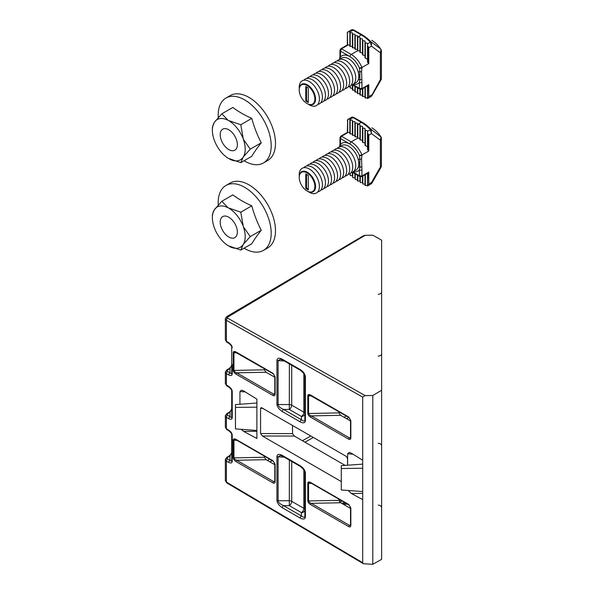 <?xml version="1.0" encoding="UTF-8"?>
<svg xmlns="http://www.w3.org/2000/svg" width="594" height="594" viewBox="0 0 594 594"><rect width="100%" height="100%" fill="white"/><g stroke="black" fill="none" stroke-linecap="round" stroke-linejoin="round"><path stroke-width="0.89" d="M304.878 516.231A1.782 1.084 2.7 0 0 305.398 517.018C305.004 519.253 303.289 519.616 300.245 518.094A1.782 1.032 -60 0 1 301.44 515.948C303.467 517.574 304.611 517.671 304.878 516.231L304.878 472.133A1.782 0.973 -2.5 0 0 304.878 472.156A1.782 0.973 -2.5 0 0 305.398 472.809L305.405 516.854A1.782 1.032 180 0 1 304.878 516.127L304.878 509.808A3.571 2.836 -0 0 1 301.44 512.637L289.308 505.635L289.367 460.098M305.405 472.973A1.782 1.032 0 0 1 304.878 472.245L303.98 469.809L300.616 466.594A1.782 1.032 -60 0 1 300.245 465.778C303.289 467.768 305.004 470.106 305.398 472.809M231.705 434.37C231.935 433.962 231.088 432.84 229.165 431.021L229.165 431.021A1.782 0.995 -58.2 0 1 228.839 430.234C230.895 431.675 232.024 433.293 232.224 435.098A1.782 1.032 0 0 1 231.705 434.37L231.705 460.751C231.601 461.479 231.036 461.315 230.012 460.253A1.782 1.069 118.1 0 0 228.839 462.436L226.396 461.13L226.396 482.076L362.696 562.718L363.431 563.743L226.745 482.885L225.349 480.613L225.349 459.697L226.715 457.425A1.782 0.995 58.2 0 1 227.561 457.491L227.042 458.241L227.561 458.947A1.782 1.069 118.1 0 0 226.396 461.13L225.349 459.697A1.782 1.455 -0 0 1 227.042 458.241M229.165 431.021L226.715 429.507L225.349 427.235L225.349 415.971L226.715 413.706A1.782 0.995 58.2 0 1 227.561 413.766L227.042 414.515L227.561 415.228A1.782 1.069 118.1 0 0 226.396 417.411L225.349 415.971A1.782 1.455 -0 0 1 227.042 414.515M227.561 415.228L230.012 416.535C231.036 417.597 231.601 417.76 231.705 417.033L231.705 390.652C231.935 390.236 231.088 389.122 229.165 387.303L226.715 385.788L225.349 383.516L225.349 372.252L226.715 369.988A1.782 0.995 58.2 0 1 227.561 370.047L227.042 370.797L227.561 371.502A1.782 1.069 118.1 0 0 226.396 373.685L225.349 372.252A1.782 1.455 -0 0 1 227.042 370.797M347.631 465.221L347.631 453.794L349.22 452.398L351.396 453.215L362.696 460.224L362.696 397.082L226.396 320.329L226.396 341.275L228.839 342.797A1.782 0.995 -58.2 0 0 229.165 343.584L226.715 342.062A1.782 0.995 -58.2 0 1 226.396 341.275L225.349 339.798L225.349 318.881A1.782 1.455 -0 0 1 227.101 317.419L227.621 318.146L365.191 395.604L372.794 395.5L381.63 390.273L381.63 240.169L372.794 235.194L365.191 235.298L227.101 317.419M362.696 562.718L362.696 460.224M362.696 493.391L351.396 493.532L362.696 499.576M351.396 493.532L348.225 490.503M345.159 465.399L294.349 436.063L262.377 436.011L341.283 481.563M262.377 436.011L260.566 433.568L260.566 408.301L261.36 407.595L346.295 456.392L347.557 458.583L347.557 465.228M256.89 431.266L243.696 431.437L256.89 438.483L256.89 399.138L243.696 390.956L241.528 390.139L239.939 391.535L239.939 404.269M243.696 431.437L241.164 429.321M381.63 390.273L381.63 559.325L372.794 564.3L363.431 563.743M225.349 383.516L226.396 384.994L228.839 386.516A1.782 0.995 -58.2 0 0 229.165 387.303M225.349 427.235L226.396 428.72L228.839 430.234M362.696 464.122L341.283 465.681L341.283 489.991L362.696 491.557M341.283 468.51L362.696 468.243M227.621 318.146A1.782 1.04 -60.6 0 0 226.396 320.329L225.349 318.881L226.745 316.609L363.431 235.744L365.191 235.298M338.944 499.19L338.944 500.341L340.689 502.754L311.323 503.333A1.069 0.616 120 0 0 310.603 504.618C308.91 503.504 307.974 502.212 307.811 500.757L307.811 483.1A1.069 0.616 0 0 0 308.546 483.286L308.546 500.935C308.694 501.848 309.623 502.643 311.323 503.333L349.532 525.393L350.519 525.074A1.069 0.616 0 0 0 350.839 525.512C350.705 526.841 350.037 527.234 348.819 526.678L310.603 504.618M350.519 508.427L340.689 502.754M264.337 456.118L264.337 457.261L266.082 459.682L236.716 460.253A1.069 0.616 120 0 0 235.996 461.545C234.303 460.432 233.368 459.14 233.204 457.684L233.204 440.028A1.069 0.616 0 0 0 233.939 440.206L233.939 457.863C234.088 458.776 235.009 459.57 236.716 460.253L273.804 481.667L274.799 481.355A1.069 0.616 0 0 0 275.111 481.786C274.977 483.122 274.309 483.516 273.092 482.959L235.996 461.545M274.799 464.708L266.082 459.682M310.825 395.522A1.069 0.616 -60 0 1 310.603 395.032L348.819 417.092A1.069 0.616 120 0 0 349.034 417.582L309.741 395.136L308.546 395.842L308.546 413.498L338.944 412.897L338.944 411.753M338.944 412.897L340.689 415.31L311.323 415.889A1.069 0.616 120 0 0 310.603 417.174C308.91 416.06 307.974 414.775 307.811 413.313L307.811 395.663C307.974 394.394 308.91 394.186 310.603 395.032M350.519 420.99L340.689 415.31M236.219 352.442A1.069 0.616 -60 0 1 235.996 351.952L273.092 373.374A1.069 0.616 120 0 0 273.314 373.864L235.135 352.064L233.939 352.769L233.939 370.418L264.337 369.824L264.337 368.681M264.337 369.824L266.082 372.238L236.716 372.817A1.069 0.616 120 0 0 235.996 374.101C234.303 372.987 233.368 371.703 233.204 370.24L233.204 352.584C233.368 351.321 234.303 351.113 235.996 351.952M274.799 377.264L266.082 372.238M260.566 433.568L292.53 433.613L292.53 425.356M292.53 433.613L294.349 436.063M372.794 395.5L372.794 564.3M365.191 395.604L362.696 397.082M256.89 430.472L235.469 428.905L235.469 404.596L256.89 403.029L256.89 399.138M235.469 407.417L256.89 407.15M227.561 371.502L230.012 372.817C231.036 373.871 231.601 374.042 231.705 373.314L231.705 346.933A1.782 1.032 0 0 0 232.224 347.661C232.024 345.857 230.895 344.23 228.839 342.797M345.478 502.962L343.904 502.999A3.445 1.99 0 0 0 341.869 503.43M304.878 419.943L304.878 376.054A1.782 1.032 0 0 0 305.405 376.789L305.405 420.671A1.782 1.032 180 0 1 304.878 419.943C304.67 421.488 303.527 421.428 301.44 419.765L301.44 416.453L289.308 409.452L289.367 363.914M304.878 472.185L304.878 509.808A3.571 2.064 180 0 0 303.838 508.345L303.838 469.594M233.204 370.24A1.069 0.616 180 0 0 233.939 370.418C234.088 371.332 235.009 372.134 236.716 372.817L273.804 394.23L274.799 393.911L274.799 376.433A1.069 0.616 180 0 0 275.111 376.871L275.111 394.349A1.069 0.616 180 0 1 274.799 393.911M307.811 413.313A1.069 0.616 180 0 0 308.546 413.498C308.694 414.404 309.623 415.206 311.323 415.889L349.532 437.949L350.445 438.023M307.811 483.1C307.974 481.838 308.91 481.63 310.603 482.469A1.069 0.616 120 0 0 310.825 482.959L309.741 482.58L308.546 483.286L311.598 483.405M233.204 440.028C233.368 438.766 234.303 438.55 235.996 439.397A1.069 0.616 120 0 0 236.219 439.887L235.135 439.501L233.939 440.206L236.991 440.332M338.944 500.341L308.546 500.935A1.069 0.616 180 0 1 307.811 500.757M310.825 482.959L349.034 505.019L350.519 507.595A1.069 0.616 180 0 0 350.839 508.033L350.839 525.512M264.337 457.261L233.939 457.863A1.069 0.616 180 0 1 233.204 457.684M236.219 439.887L273.314 461.3L274.799 463.877A1.069 0.616 180 0 0 275.111 464.315L275.111 481.786M236.991 352.888L233.939 352.769A1.069 0.616 180 0 1 233.204 352.584M311.598 395.96L308.546 395.842A1.069 0.616 180 0 1 307.811 395.663M348.819 417.092L350.839 420.589A1.069 0.616 180 0 1 350.519 420.151L349.034 417.582M350.839 420.589L350.839 438.068A1.069 0.616 180 0 1 350.519 437.63L350.519 420.151M226.715 369.988L229.165 368.466A1.782 0.995 58.2 0 1 230.012 368.532L230.012 372.817A1.782 1.069 118.1 0 0 228.839 375C230.895 375.935 232.024 375.616 232.224 374.042L232.224 364.389M227.561 370.047L230.012 368.532L231.705 365.117C231.519 366.194 230.672 367.307 229.165 368.466M226.715 413.706L229.165 412.191A1.782 0.995 58.2 0 1 230.012 412.251L230.012 416.535A1.782 1.069 118.1 0 0 228.839 418.718C230.895 419.654 232.024 419.334 232.224 417.76L232.224 391.379C232.024 389.575 230.895 387.956 228.839 386.516M227.561 413.766L230.012 412.251L231.705 408.843C231.519 409.919 230.672 411.033 229.165 412.191M226.715 385.788A1.782 0.995 -58.2 0 1 226.396 384.994L226.396 373.685L228.839 375M227.561 458.947L230.012 460.253L230.012 455.969L231.705 452.561C231.519 453.638 230.672 454.752 229.165 455.91L229.165 455.91A1.782 0.995 58.2 0 1 230.012 455.969L227.561 457.491M226.715 429.507A1.782 0.995 -58.2 0 1 226.396 428.72L226.396 417.411L228.839 418.718M300.245 518.094L282.365 507.773C279.069 505.613 277.257 503.163 276.93 500.423A1.782 1.032 0 0 0 278.096 500.727C278.393 502.554 280.219 504.187 283.568 505.628L301.44 515.948L301.44 512.637A3.571 2.064 120 0 0 303.838 508.345L291.706 501.343L291.706 461.449M291.706 365.265L291.706 405.16L303.838 412.162A3.571 2.064 0 0 1 304.878 413.617A3.571 2.836 -0 0 1 301.44 416.453A3.571 2.064 120 0 0 303.838 412.162L303.838 373.411M304.878 376.054L304.031 373.715L300.616 370.411L282.737 360.09L280.472 359.273L278.096 360.64L278.096 404.536C278.393 406.363 280.219 408.004 283.568 409.437L301.44 419.765A1.782 1.032 -60 0 0 300.245 421.911L282.365 411.583A1.782 1.032 -60 0 1 283.568 409.437L289.308 409.452A3.571 2.064 120 0 0 291.706 405.16A3.571 2.064 -0 0 0 289.367 404.559L278.096 404.536A1.782 1.032 0 0 1 276.93 404.239L276.93 360.335C277.257 357.974 279.069 357.618 282.365 359.273L300.245 369.594C303.371 371.651 305.093 374.049 305.405 376.789M300.616 466.594L282.737 456.274L280.472 455.457L278.096 456.823A1.782 1.032 180 0 1 276.93 456.526C277.257 454.158 279.069 453.809 282.365 455.457L300.245 465.778M282.737 456.274A1.782 1.032 -60 0 1 282.365 455.457M282.365 507.773A1.782 1.032 -60 0 1 283.568 505.628L289.308 505.635A3.571 2.064 120 0 0 291.706 501.343A3.571 2.064 180 0 0 289.367 500.742L278.096 500.727L278.096 456.823L284.326 457.194M300.616 370.411A1.782 1.032 -60 0 1 300.245 369.594M282.737 360.09A1.782 1.032 -60 0 1 282.365 359.273M284.326 361.004L278.096 360.64A1.782 1.032 180 0 1 276.93 360.335M307.395 191.186L307.039 190.978A11.063 6.386 -120 0 0 314.865 186.464A11.063 6.386 -120 0 0 307.039 172.906A11.063 6.386 -120 0 0 299.213 177.428A11.063 6.386 -120 0 0 307.039 190.978L307.395 191.186A11.561 6.675 60 0 0 315.57 186.464A11.561 6.675 60 0 0 307.395 172.297A11.561 6.675 60 0 0 299.213 177.019A11.561 6.675 60 0 0 299.22 177.227M308.301 191.647A14.278 8.242 -120 0 0 309.311 192.293A14.278 8.242 -120 0 0 319.409 186.464A14.278 8.242 -120 0 0 309.311 168.978A14.278 8.242 -120 0 0 299.265 176.002M317.805 191.847A14.278 8.242 -120 0 0 322.03 181.192A14.278 8.242 -120 0 0 312.34 167.226A14.278 8.242 -120 0 0 303.853 167.671M320.834 190.095A14.278 8.242 -120 0 0 325.059 179.44A14.278 8.242 -120 0 0 315.369 165.474A14.278 8.242 -120 0 0 306.883 165.926M323.864 188.343A14.278 8.242 -120 0 0 328.088 177.695A14.278 8.242 -120 0 0 318.399 163.729A14.278 8.242 -120 0 0 309.905 164.174M326.893 186.598A14.278 8.242 -120 0 0 331.118 175.943A14.278 8.242 -120 0 0 321.428 161.976A14.278 8.242 -120 0 0 312.934 162.429M329.922 184.845A14.278 8.242 -120 0 0 334.147 174.198A14.278 8.242 -120 0 0 324.458 160.232A14.278 8.242 -120 0 0 315.963 160.677M332.952 183.101A14.278 8.242 -120 0 0 337.177 172.446A14.278 8.242 -120 0 0 327.487 158.479A14.278 8.242 -120 0 0 318.993 158.932M335.981 181.348A14.278 8.242 -120 0 0 340.206 170.701A14.278 8.242 -120 0 0 330.516 156.734A14.278 8.242 -120 0 0 322.022 157.18M339.011 179.603A14.278 8.242 -120 0 0 343.235 168.948A14.278 8.242 -120 0 0 333.546 154.982A14.278 8.242 -120 0 0 325.052 155.435M342.033 177.851A14.278 8.242 -120 0 0 346.257 167.196A14.278 8.242 -120 0 0 336.575 153.237A14.278 8.242 -120 0 0 328.081 153.683M345.062 176.106A14.278 8.242 -120 0 0 349.287 165.451A14.278 8.242 -120 0 0 339.605 151.485A14.278 8.242 -120 0 0 331.11 151.938M348.091 174.354A14.278 8.242 -120 0 0 352.316 163.699A14.278 8.242 -120 0 0 342.634 149.74A14.278 8.242 -120 0 0 334.14 150.185M351.121 172.609A14.278 8.242 -120 0 0 355.346 161.954A14.278 8.242 -120 0 0 345.663 147.988A14.278 8.242 -120 0 0 337.169 148.441M354.15 170.857A14.278 8.242 -120 0 0 355.828 170.263A14.278 8.242 -120 0 0 358.227 167.233A14.278 8.242 -120 0 0 358.227 159.571A14.278 8.242 -120 0 0 348.693 146.243A14.278 8.242 -120 0 0 341.55 145.53A14.278 8.242 -120 0 0 340.199 146.688M367.538 185.974L371.131 183.895L371.495 182.477L371.851 183.175L381.148 167.07L380.368 167.114L381.415 166.082L381.415 138.409L380.368 140.221L371.495 133.598L370.285 129.522A34.63 19.988 -120 0 0 361.293 122.349L353.088 117.612L349.851 119.483L349.851 118.852L347.683 119.535L347.327 132.44L348.084 132.455L341.498 136.256A1.426 0.824 60 0 0 340.785 136.189L339.961 137.652L340.488 138.588L340.488 144.453A16.06 9.274 60 0 1 349.955 144.052L340.488 138.588L341.498 136.256L351.217 141.869A17.85 10.306 60 0 1 361.939 154.96L361.56 159.051L361.939 169.884A1.782 1.032 180 0 1 359.415 169.884L359.86 167.166A1.782 1.314 20 0 0 358.227 167.233C359.162 164.998 359.162 162.444 358.227 159.571A1.782 0.631 165.6 0 1 359.86 159.051L359.415 155.383L361.939 154.96L368.777 151.01L367.515 149.473L367.515 146.822L364.991 145.211L364.991 130.071L367.515 130.866L367.515 146.822M359.942 138.357L357.417 138.075L357.417 124.376L359.942 124.621L359.942 139.79L359.942 125.965L362.466 126.381L362.466 142.122L362.466 140.414L359.942 139.79M355.257 173.953L355.257 179.544L357.417 179.633L357.417 175.2L357.417 180.925L359.942 181.133L359.942 176.656L360.298 182.588L362.466 182.588L362.466 176.225L362.823 184.043L364.991 184.043L364.991 174.762L364.991 185.298L366.253 185.506L367.515 185.41L367.515 173.307L367.515 185.981L368.777 184.043L371.495 182.477L380.368 167.114L380.368 140.221L380.999 137.014L380.576 136.293M349.851 119.483L350.208 120.211L352.368 120.211L352.732 121.673L354.893 121.673L355.257 123.129L357.417 123.129L357.417 124.376M357.417 123.129L357.417 136.828L355.257 136.828L354.893 135.373L352.732 135.373L352.368 133.91L350.208 133.91L349.851 132.455L348.084 132.455M359.942 124.621L359.942 125.965M364.991 143.154L362.466 142.122M362.466 127.859L364.991 128.453L364.991 130.071M357.521 124.525L361.293 122.349A1.782 1.032 120 0 1 362.184 122.26L353.979 117.523A1.782 1.032 120 0 0 353.088 117.612L351.151 117.523C351.745 116.988 352.688 116.988 353.979 117.523L362.184 122.26A34.103 19.691 60 0 1 371.042 129.321L371.495 133.598L368.777 135.165L367.515 132.818L367.515 149.473M367.515 132.818L367.515 131.363L370.426 129.685A1.782 0.728 144.2 0 1 371.287 129.618M367.515 185.981L367.872 173.099M368.777 135.165L368.777 151.01M361.939 169.884L361.939 176.039L368.777 172.097L368.777 184.043M368.777 172.097L368.191 172.921L361.649 176.7L359.964 176.67L359.415 175.75L359.415 169.884A16.06 9.274 60 0 1 353.348 171.644M354.893 122.921L354.893 136.62M352.732 172.49L352.732 177.651L354.893 177.873L354.893 173.745L355.257 179.544M352.368 121.466L352.368 135.165M350.208 173.478L350.208 175.438L352.368 175.802L352.368 172.29L352.732 177.651M349.851 120.01L349.851 133.709M349.851 173.715L350.208 175.438M347.683 132.477L347.683 119.535L347.327 120.946M347.327 132.893L347.327 132.44L340.785 136.189M370.285 129.522A1.782 0.579 135.9 0 1 371.042 129.321L380.999 137.014A1.782 1.21 -24.8 0 1 381.162 137.244L380.576 136.256C378.007 132.551 375.074 129.737 371.792 127.807L371.792 127.807A20.515 11.843 -120 0 1 380.539 136.241M371.851 183.175L371.131 183.895M361.56 166.662A1.782 1.218 168.8 0 1 359.86 167.166L359.86 159.051A1.782 0.802 -170.8 0 0 361.56 159.051M339.961 137.652L339.961 143.726A1.782 1.032 180 0 0 340.488 144.453L339.946 146.339M361.939 155.383A1.782 1.032 180 0 1 359.415 155.383A16.06 9.274 60 0 0 349.955 144.052A1.782 1.032 -60 0 1 351.217 141.869L357.521 138.224M361.649 176.7A1.426 0.824 60 0 0 361.939 176.039L359.415 175.75L352.873 171.97M306.534 174.369L306.534 188.068L308.301 189.085M305.776 173.931L305.776 188.506L308.301 189.961L308.301 175.386L305.776 173.931M306.534 188.068L305.776 188.506M228.794 237.036A12.14 7.009 -120 0 0 234.86 237.63A12.14 7.009 -120 0 0 236.716 227.91A12.14 7.009 -120 0 0 228.794 217.211A12.14 7.009 -120 0 0 222.72 216.61A12.14 7.009 -120 0 0 220.864 226.336A12.14 7.009 -120 0 0 228.794 237.036M240.785 212.192L243.34 226.73L250.26 236.605L261.256 230.257A104.551 82.455 -95.1 0 1 251.782 205.836A104.551 60.358 180 0 1 232.841 194.899L221.844 201.247L228.111 207.789L240.785 212.192L251.782 205.836M218.265 204.967A37.481 21.644 60 0 1 218.191 202.636A37.481 21.644 60 0 1 225.95 185.484A37.481 21.644 60 0 1 244.691 187.34A37.481 21.644 60 0 1 271.198 233.242A37.481 21.644 60 0 1 263.432 250.401A37.481 21.644 60 0 1 244.691 248.544A37.481 21.644 60 0 1 244.075 248.181M225.95 185.484L230.242 183.004A37.481 21.644 60 0 1 248.983 184.86A37.481 21.644 60 0 1 273.47 217.887A37.481 21.644 60 0 1 267.723 247.921L263.432 250.401M250.26 236.605L243.34 244.32L240.785 250.081L228.111 245.678A23.225 13.41 60 0 1 214.924 229.269L214.241 227.517A23.225 13.41 -120 0 1 212.37 217.642L212.37 214.724L214.241 209.927L221.844 201.247M240.785 250.081L251.782 243.733A104.551 22.097 -38.8 0 1 261.256 230.257M228.111 207.789A23.225 13.41 -120 0 0 214.924 208.962M214.241 209.927A23.225 13.41 -120 0 0 212.37 217.642M229.47 246.458A23.225 13.41 -120 0 0 242.664 245.285M243.34 244.32A23.225 13.41 -120 0 0 243.34 226.73M242.664 224.978A23.225 13.41 -120 0 0 229.47 208.568M228.794 149.591A12.14 7.009 -120 0 0 234.86 150.193A12.14 7.009 -120 0 0 236.716 140.466A12.14 7.009 -120 0 0 228.794 129.774A12.14 7.009 -120 0 0 222.72 129.173A12.14 7.009 -120 0 0 220.864 138.892A12.14 7.009 -120 0 0 228.794 149.591M240.785 124.747L243.34 139.286L250.26 149.161L261.256 142.812A104.551 82.455 -95.1 0 1 251.782 118.399A104.551 60.358 180 0 1 232.841 107.462L221.844 113.81L228.111 120.344L240.785 124.747L251.782 118.399M218.265 117.53A37.481 21.644 60 0 1 218.191 115.199A37.481 21.644 60 0 1 225.95 98.04A37.481 21.644 60 0 1 244.691 99.896A37.481 21.644 60 0 1 271.198 145.805A37.481 21.644 60 0 1 263.432 162.964A37.481 21.644 60 0 1 244.691 161.108A37.481 21.644 60 0 1 244.075 160.736M225.95 98.04L230.242 95.56A37.481 21.644 60 0 1 248.983 97.416A37.481 21.644 60 0 1 273.47 130.45A37.481 21.644 60 0 1 267.723 160.484L263.432 162.964M250.26 149.161L243.34 156.875L240.785 162.637L228.111 158.234A23.225 13.41 60 0 1 214.924 141.825L214.241 140.073A23.225 13.41 -120 0 1 212.37 130.197L212.37 127.287L214.241 122.49L221.844 113.81M240.785 162.637L251.782 156.289A104.551 22.097 -38.8 0 1 261.256 142.812M228.111 120.344A23.225 13.41 -120 0 0 214.924 121.525M214.241 122.49A23.225 13.41 -120 0 0 212.37 130.197M229.47 159.021A23.225 13.41 -120 0 0 242.664 157.841M243.34 156.875A23.225 13.41 -120 0 0 243.34 139.286M242.664 137.541A23.225 13.41 -120 0 0 229.47 121.124M307.395 103.742L307.039 103.542A11.063 6.386 -120 0 0 314.865 99.02A11.063 6.386 -120 0 0 307.039 85.469A11.063 6.386 -120 0 0 299.213 89.984A11.063 6.386 -120 0 0 307.039 103.542L307.395 103.742A11.561 6.675 60 0 0 315.57 99.02A11.561 6.675 60 0 0 307.395 84.86A11.561 6.675 60 0 0 299.213 89.583A11.561 6.675 60 0 0 299.22 89.783M308.301 104.21A14.278 8.242 -120 0 0 309.311 104.848A14.278 8.242 -120 0 0 319.409 99.02A14.278 8.242 -120 0 0 309.311 81.534A14.278 8.242 -120 0 0 299.265 88.558M317.805 104.403A14.278 8.242 -120 0 0 322.03 93.748A14.278 8.242 -120 0 0 312.34 79.782A14.278 8.242 -120 0 0 303.853 80.235M320.834 102.651A14.278 8.242 -120 0 0 325.059 92.003A14.278 8.242 -120 0 0 315.369 78.037A14.278 8.242 -120 0 0 306.883 78.482M323.864 100.906A14.278 8.242 -120 0 0 328.088 90.251A14.278 8.242 -120 0 0 318.399 76.284A14.278 8.242 -120 0 0 309.905 76.737M326.893 99.153A14.278 8.242 -120 0 0 331.118 88.506A14.278 8.242 -120 0 0 321.428 74.54A14.278 8.242 -120 0 0 312.934 74.985M329.922 97.409A14.278 8.242 -120 0 0 334.147 86.754A14.278 8.242 -120 0 0 324.458 72.787A14.278 8.242 -120 0 0 315.963 73.24M332.952 95.656A14.278 8.242 -120 0 0 337.177 85.001A14.278 8.242 -120 0 0 327.487 71.042A14.278 8.242 -120 0 0 318.993 71.488M335.981 93.911A14.278 8.242 -120 0 0 340.206 83.257A14.278 8.242 -120 0 0 330.516 69.29A14.278 8.242 -120 0 0 322.022 69.743M339.011 92.159A14.278 8.242 -120 0 0 343.235 81.504A14.278 8.242 -120 0 0 333.546 67.545A14.278 8.242 -120 0 0 325.052 67.991M342.033 90.414A14.278 8.242 -120 0 0 346.257 79.759A14.278 8.242 -120 0 0 336.575 65.793A14.278 8.242 -120 0 0 328.081 66.246M345.062 88.662A14.278 8.242 -120 0 0 349.287 78.007A14.278 8.242 -120 0 0 339.605 64.048A14.278 8.242 -120 0 0 331.11 64.494M348.091 86.917A14.278 8.242 -120 0 0 352.316 76.262A14.278 8.242 -120 0 0 342.634 62.296A14.278 8.242 -120 0 0 334.14 62.749M351.121 85.165A14.278 8.242 -120 0 0 355.346 74.51A14.278 8.242 -120 0 0 345.663 60.551A14.278 8.242 -120 0 0 337.169 60.996M354.15 83.42A14.278 8.242 -120 0 0 355.828 82.826A14.278 8.242 -120 0 0 358.227 79.796A14.278 8.242 -120 0 0 358.227 72.134A14.278 8.242 -120 0 0 348.693 58.799A14.278 8.242 -120 0 0 341.55 58.093A14.278 8.242 -120 0 0 340.199 59.244M349.851 32.046L350.208 32.774L352.368 32.774L352.732 34.229L354.893 34.229L355.257 35.685L357.417 35.685L357.521 37.088L361.293 34.912A1.782 1.032 120 0 1 362.184 34.823L353.979 30.086A1.782 1.032 120 0 0 353.088 30.175L349.851 32.046L349.851 31.408L347.327 32.358L347.327 45.003L348.084 45.018L341.498 48.819A1.426 0.824 60 0 0 340.785 48.745L339.961 50.215L340.488 51.151L340.488 57.017A16.06 9.274 60 0 1 349.955 56.616L340.488 51.151L341.498 48.819L351.217 54.425A17.85 10.306 60 0 1 361.939 67.516L361.56 71.614L361.939 82.447A1.782 1.032 180 0 1 359.415 82.447L359.86 79.73A1.782 1.314 20 0 0 358.227 79.796C359.162 77.562 359.162 75 358.227 72.134A1.782 0.631 165.6 0 1 359.86 71.614L359.415 67.946L361.939 67.516L368.777 63.573L367.515 62.028L367.515 43.926L370.285 42.077A34.63 19.988 -120 0 0 361.293 34.912L353.088 30.175L351.151 30.086C351.745 29.544 352.688 29.544 353.979 30.086L362.184 34.823A34.103 19.691 60 0 1 371.042 41.884L380.576 48.857M357.521 37.088L359.942 37.184L359.942 52.346L359.942 50.913L357.521 50.787L357.417 36.939M357.417 87.764L357.417 93.481L359.942 93.689M359.942 89.219L359.942 94.943L362.466 95.144M362.466 52.97L359.942 52.346M359.942 38.528L362.466 38.944L362.466 54.678L364.991 55.71M362.466 88.781L362.466 96.399L364.991 96.607M362.466 40.422L364.991 41.016L364.991 57.774L367.515 59.385M364.991 87.325L364.991 97.854L367.515 97.973M364.991 42.627L367.515 43.421L367.515 43.926M367.515 85.863L367.515 98.537L368.777 96.607L371.495 95.033L371.844 95.745L381.148 79.626L380.368 79.67L381.415 78.638L381.415 50.965L380.368 52.777L371.495 46.154L370.426 42.241A1.782 0.728 144.2 0 1 371.287 42.181L371.495 46.154L368.777 47.728L368.777 63.573M368.777 47.728L367.515 45.382M367.515 98.537L367.872 85.662M361.939 82.447L361.939 88.603L368.777 84.652L368.777 96.607M368.777 84.652L368.191 85.477L361.649 89.256L359.964 89.234L359.415 88.313L359.415 82.447A16.06 9.274 60 0 1 353.348 84.207M357.417 49.384L354.893 49.183L354.893 35.484M354.893 86.301L354.893 91.855L357.417 92.196M354.893 47.928L352.368 47.72L352.368 34.021M354.893 90.437L352.368 89.917L352.368 84.845L352.368 88.365L350.208 88.001L349.851 86.279M352.368 46.473L349.851 46.265L349.851 32.566M349.851 45.018L348.084 45.018M347.683 45.04L347.327 32.358M347.327 45.448L347.327 45.003M367.538 98.53L371.131 96.458L380.368 79.67L380.368 52.777L380.999 49.577A1.782 1.21 -24.8 0 1 381.162 49.807L380.576 48.812C378.007 45.114 375.074 42.3 371.792 40.37A20.515 11.843 -120 0 1 380.539 48.797M381.155 79.611L381.415 78.638M370.285 42.077A1.782 0.579 135.9 0 1 371.042 41.884L371.287 42.181M361.56 79.217A1.782 1.218 168.8 0 1 359.86 79.73L359.86 71.614A1.782 0.802 -170.8 0 0 361.56 71.614M339.961 50.215L339.961 56.282A1.782 1.032 180 0 1 339.961 56.282A1.782 1.032 180 0 0 340.488 57.017L339.946 58.903M361.939 67.946A1.782 1.032 180 0 1 359.415 67.946A16.06 9.274 60 0 0 349.955 56.616A1.782 1.032 -60 0 1 351.217 54.425L357.521 50.787M361.649 89.256A1.426 0.824 60 0 0 361.939 88.603L359.415 88.313L352.873 84.534M306.534 86.924L306.534 100.624L308.301 101.648M305.776 86.486L305.776 101.062L308.301 102.517L308.301 87.949L305.776 86.486M306.534 100.624L305.776 101.062M339.553 501.767L340.332 499.992M339.523 501.47A1.069 0.876 -0 0 1 340.577 502.346L340.785 502.806M341.802 500.846L340.577 502.346M226.745 316.609A1.782 1.017 59.4 0 1 227.621 316.684M276.93 500.423L276.93 456.526M282.365 411.583C279.069 409.429 277.257 406.979 276.93 404.239M305.405 420.671C305.093 423.047 303.371 423.455 300.245 421.911M232.224 435.098L232.224 461.479C232.024 463.053 230.895 463.372 228.839 462.436M310.603 482.469L348.819 504.529L350.839 508.033M235.996 439.397L273.092 460.81L275.111 464.315M275.111 394.349C274.977 395.678 274.309 396.072 273.092 395.515L235.996 374.101M273.092 373.374L275.111 376.871M350.839 438.068C350.705 439.404 350.037 439.79 348.819 439.233L310.603 417.174M267.404 460.439L269.639 459.184M302.42 440.726L310.892 435.951M344.075 417.263L346.309 416.008M225.349 480.613L226.396 482.076A1.782 1.017 -59.4 0 0 226.745 482.885M347.735 504.269L342.931 504.046M348.834 417.463L346.599 418.725M313.409 437.414L304.945 442.181M272.163 460.64L269.928 461.894M263.276 408.464L260.566 408.301M352.947 454.18L347.631 453.794M245.255 391.921L239.939 391.535M273.092 395.515A1.069 0.616 -60 0 1 273.804 394.23L274.799 393.599M348.819 439.233A1.069 0.616 -60 0 1 349.532 437.949L350.519 437.318M343.904 502.999L343.904 502.056M273.092 482.959A1.069 0.616 120 0 1 273.804 481.667L274.799 481.043M348.819 526.678A1.069 0.616 120 0 1 349.532 525.393L350.519 524.762M348.819 504.529A1.069 0.616 120 0 0 349.034 505.019M273.092 460.81A1.069 0.616 120 0 0 273.314 461.3M273.314 373.864L274.799 376.433M231.705 373.314A1.782 1.032 0 0 0 232.224 374.042M231.705 417.033A1.782 1.032 0 0 0 232.224 417.76M231.705 390.652A1.782 1.032 0 0 0 232.224 391.379M231.705 460.751A1.782 1.032 0 0 0 232.224 461.479M342.3 503.682L343.889 504.135M357.774 124.584L357.774 138.283M357.774 175.408L357.774 181.133M360.298 126.218L360.298 140.08M360.298 176.826L360.298 182.588M362.823 128.156L362.823 142.508M362.823 176.017L362.823 184.043M365.347 130.413L365.347 145.73M365.347 174.562L365.347 185.506M367.872 133.502L367.872 150.223M355.257 123.129L355.257 136.828M352.732 121.673L352.732 135.373M350.208 120.211L350.208 133.91M357.774 37.147L357.774 50.846M357.774 87.964L357.774 93.689M360.298 38.773L360.298 52.636M360.298 89.382L360.298 95.144M362.823 40.711L362.823 55.064M362.823 88.573L362.823 96.607M365.347 42.968L365.347 58.286M365.347 87.118L365.347 98.062M367.872 46.057L367.872 62.786M355.257 35.685L355.257 49.384M355.257 86.509L355.257 92.1M352.732 34.229L352.732 47.928M352.732 85.053L352.732 90.214M350.208 32.774L350.208 46.473M350.208 86.041L350.208 88.001M350.519 525.074L350.519 507.595M274.799 481.355L274.799 463.877M350.519 437.63L350.46 438.016M231.705 346.933C231.935 346.517 231.088 345.404 229.165 343.584M226.715 342.062L225.349 339.798M229.165 455.91L226.715 457.425M381.63 291.825C381.786 293.08 380.635 293.933 378.185 294.372M378.185 443.295C380.271 443.473 381.422 444.319 381.63 445.842M343.904 503.942L347.379 504.061M381.63 353.653C381.786 354.908 380.635 355.761 378.185 356.2M378.185 505.123C380.271 505.301 381.422 506.147 381.63 507.67M347.557 119.602L351.151 117.523M381.415 166.082L381.148 167.07M381.415 138.409L381.162 137.244M339.961 143.726L339.605 147.112M359.964 176.67L352.316 172.26M299.213 177.428L299.213 177.019M347.557 32.158L351.151 30.086M371.851 95.731L371.131 96.458M381.415 50.965L381.162 49.807M340.785 48.745L347.327 44.966M339.961 56.289L339.605 59.667M359.964 89.234L352.316 84.816M299.213 89.984L299.213 89.583"/></g></svg>
